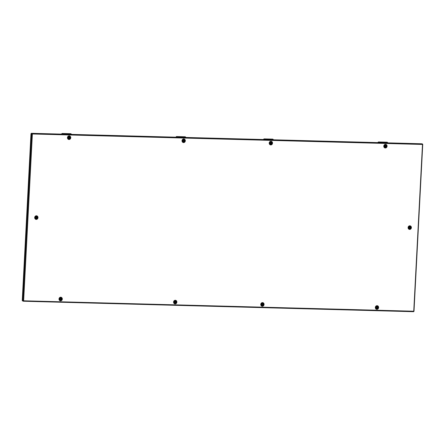 <?xml version="1.0" encoding="UTF-8"?>
<svg xmlns="http://www.w3.org/2000/svg" width="445" height="445" viewBox="0 0 445 445"><rect width="100%" height="100%" fill="white"/><g stroke="black" fill="none" stroke-linecap="round" stroke-linejoin="round"><path stroke-width="0.67" d="M422.411 143.902L31.278 133.3L421.665 143.774L422.505 144.219M422.5 144.247L413.733 311.361M413.705 311.216L22.283 300.764L31.039 133.645L31.701 133.756L22.945 300.876L23.641 300.748L23.235 301.226L413.616 311.7L23.246 301.226M22.945 300.876L23.513 300.725L23.235 301.226L22.367 300.781M31.929 133.711L31.039 133.645M31.278 133.3L421.649 143.774M31.272 133.3L31.128 133.65M32.251 133.962L31.701 133.756L32.385 133.984L23.641 300.748M36.056 218.061L35.906 217.933A0.54 0.49 -80.5 0 1 35.795 217.616L35.828 217.399A0.54 0.49 -80.5 0 1 36.028 217.132L36.212 217.049A0.54 0.49 -80.5 0 1 36.512 217.093L36.668 217.227A0.54 0.49 -80.5 0 1 36.774 217.544L36.74 217.755A0.54 0.49 -80.5 0 1 36.546 218.028L36.362 218.111A0.54 0.49 -80.5 0 1 36.056 218.061L35.889 218.039M36.067 218.751A1.19 1.074 -80.5 0 1 35.172 217.433A1.19 1.074 -80.5 0 1 36.457 216.404M37.352 217.716A1.19 1.074 99.5 0 0 35.222 217.444A1.19 1.074 99.5 0 0 37.352 217.716M36.774 217.544L36.59 217.51A0.54 0.49 99.5 0 0 36.484 217.199M36.546 218.028L36.362 217.994A0.54 0.49 99.5 0 0 36.557 217.727M69.359 137.31A0.54 0.49 -80.5 0 1 69.47 137.627L69.442 137.844A0.54 0.49 -80.5 0 1 69.248 138.111L69.064 138.195A0.54 0.49 -80.5 0 1 68.758 138.156L68.602 138.022A0.54 0.49 -80.5 0 1 68.491 137.711L68.524 137.494A0.54 0.49 -80.5 0 1 68.719 137.227L68.903 137.138A0.54 0.49 -80.5 0 1 69.209 137.182L69.025 137.149A0.54 0.49 99.5 0 0 68.981 137.132M69.47 137.627L69.287 137.594A0.54 0.49 99.5 0 0 69.175 137.282M69.248 138.111L69.064 138.084A0.54 0.49 99.5 0 0 69.259 137.811M67.918 137.544A1.19 1.074 99.5 0 0 70.049 137.794A1.19 1.074 99.5 0 0 67.918 137.544M60.654 299.513L60.47 299.485A0.54 0.49 99.5 0 0 60.731 299.285L60.915 299.318A0.54 0.49 -80.5 0 1 60.654 299.513L60.42 299.53M60.053 299.368L60.181 299.39A0.54 0.49 -80.5 0 0 60.459 299.535L60.47 299.485M60.181 299.39L60.075 299.212A0.54 0.49 -80.5 0 1 60.053 298.879L60.097 298.673M61.416 298.295A1.19 1.074 99.5 0 0 59.624 298.384A1.19 1.074 99.5 0 0 60.331 300.169A1.19 1.074 99.5 0 0 61.416 298.295M60.142 298.678A0.54 0.49 -80.5 0 1 60.398 298.484L60.598 298.462A0.54 0.49 -80.5 0 1 60.87 298.601L60.982 298.779A0.54 0.49 -80.5 0 1 60.998 299.118L60.915 299.318M60.87 298.601L60.687 298.573A0.54 0.49 99.5 0 0 60.453 298.439M60.998 299.118L60.815 299.09A0.54 0.49 99.5 0 0 60.798 298.751M409.339 227.239A0.54 0.49 -80.5 0 1 409.611 227.072L409.806 227.072A0.54 0.49 -80.5 0 1 410.068 227.245L410.162 227.434A0.54 0.49 -80.5 0 1 410.151 227.773L410.045 227.962A0.54 0.49 -80.5 0 1 409.773 228.129L409.572 228.129A0.54 0.49 -80.5 0 1 409.311 227.957L409.222 227.768A0.54 0.49 -80.5 0 1 409.233 227.428L409.272 227.228M409.806 227.072L409.623 227.028A0.54 0.49 99.5 0 1 409.884 227.211L410.068 227.245M409.472 228.769A1.19 1.074 -80.5 0 1 409.661 226.405A1.19 1.074 -80.5 0 1 409.862 226.422M409.673 228.786A1.19 1.074 99.5 0 0 409.712 226.416A1.19 1.074 99.5 0 0 409.673 228.786M410.151 227.773L409.967 227.74A0.54 0.49 99.5 0 0 409.978 227.401M410.045 227.962L409.862 227.929A0.54 0.49 99.5 0 1 409.589 228.101L409.773 228.129M53.133 302.027L62.211 302.272M61.605 134.112L61.744 133.756L61.588 134.112M61.744 133.756L62.072 133.467L70.905 133.706L71.606 134.379M183.729 140.381A0.54 0.49 -80.5 0 1 183.841 140.698L183.807 140.909A0.54 0.49 -80.5 0 1 183.613 141.182L183.429 141.265A0.54 0.49 -80.5 0 1 183.123 141.226L182.973 141.093A0.54 0.49 -80.5 0 1 182.862 140.781L182.889 140.564A0.54 0.49 -80.5 0 1 183.084 140.292L183.268 140.208A0.54 0.49 -80.5 0 1 183.574 140.253L183.39 140.22A0.54 0.49 99.5 0 0 183.346 140.197M183.841 140.698L183.657 140.665A0.54 0.49 99.5 0 0 183.546 140.353M183.613 141.182L183.429 141.154A0.54 0.49 99.5 0 0 183.624 140.881M183.151 141.911A1.19 1.074 99.5 0 0 183.546 139.563A1.19 1.074 -80.5 0 0 183.501 139.558L183.546 139.563M175.024 302.583L174.84 302.55A0.54 0.49 99.5 0 0 175.096 302.355L175.28 302.389A0.54 0.49 -80.5 0 1 175.024 302.583L174.785 302.594M174.423 302.439L174.551 302.461A0.54 0.49 -80.5 0 0 174.824 302.606L174.84 302.55M174.551 302.461L174.44 302.283A0.54 0.49 -80.5 0 1 174.423 301.944L174.468 301.743M175.091 300.892L175.046 300.887A1.19 1.074 -80.5 0 1 175.069 300.892A1.19 1.074 99.5 0 1 175.797 302.678A1.19 1.074 99.5 0 1 174.696 303.24M174.512 301.749A0.54 0.49 -80.5 0 1 174.768 301.549L174.963 301.532A0.54 0.49 -80.5 0 1 175.241 301.671L175.347 301.849A0.54 0.49 -80.5 0 1 175.369 302.188L175.28 302.389M175.241 301.671L175.057 301.643A0.54 0.49 99.5 0 0 174.818 301.504M175.369 302.188L175.185 302.155A0.54 0.49 99.5 0 0 175.163 301.821M167.498 305.098L176.576 305.342M175.975 137.182L176.109 136.826L175.953 137.182M175.964 137.11L176.442 136.537L185.276 136.776L185.977 137.449M271.161 142.6L271.311 142.734A0.54 0.49 -80.5 0 1 271.422 143.045L271.394 143.262A0.54 0.49 -80.5 0 1 271.2 143.535L271.011 143.618A0.54 0.49 -80.5 0 1 270.71 143.574L270.554 143.446A0.54 0.49 -80.5 0 1 270.443 143.129L270.477 142.917A0.54 0.49 -80.5 0 1 270.671 142.645L270.855 142.561A0.54 0.49 -80.5 0 1 271.161 142.6L270.977 142.572A0.54 0.49 99.5 0 0 270.927 142.55M271.422 143.045L271.239 143.017A0.54 0.49 99.5 0 0 271.127 142.7M271.2 143.535L271.016 143.501A0.54 0.49 99.5 0 0 271.211 143.229M271.133 141.916A1.19 1.074 99.5 0 0 270.738 144.263L270.694 144.252A1.19 1.074 -80.5 0 1 271.083 141.905M262.606 304.931L262.422 304.903A0.54 0.49 99.5 0 0 262.678 304.708L262.862 304.736A0.54 0.49 -80.5 0 1 262.606 304.931L262.372 304.947M262.005 304.792L262.133 304.814A0.54 0.49 -80.5 0 0 262.411 304.953L262.422 304.903M262.133 304.814L262.027 304.636A0.54 0.49 -80.5 0 1 262.005 304.297L262.049 304.091M262.678 303.245A1.19 1.074 99.5 0 0 261.593 305.12A1.19 1.074 99.5 0 0 262.283 305.593L262.238 305.582A1.19 1.074 -80.5 0 1 261.532 303.796A1.19 1.074 -80.5 0 1 262.628 303.234M262.094 304.096A0.54 0.49 -80.5 0 1 262.35 303.902L262.55 303.879A0.54 0.49 -80.5 0 1 262.823 304.024L262.934 304.202A0.54 0.49 -80.5 0 1 262.951 304.541L262.862 304.736M262.823 304.024L262.639 303.991A0.54 0.49 99.5 0 0 262.405 303.857M262.951 304.541L262.767 304.508A0.54 0.49 99.5 0 0 262.75 304.169M255.085 307.445L264.163 307.69M263.696 139.179L264.024 138.89L272.857 139.124L273.558 139.802M385.526 145.671L385.682 145.804A0.54 0.49 -80.5 0 1 385.793 146.116L385.759 146.333A0.54 0.49 -80.5 0 1 385.565 146.6L385.381 146.689A0.54 0.49 -80.5 0 1 385.075 146.644L384.925 146.516A0.54 0.49 -80.5 0 1 384.814 146.199L384.842 145.982A0.54 0.49 -80.5 0 1 385.036 145.715L385.22 145.626A0.54 0.49 -80.5 0 1 385.526 145.671L385.342 145.643A0.54 0.49 99.5 0 0 385.298 145.621M385.793 146.116L385.609 146.082A0.54 0.49 99.5 0 0 385.498 145.771M385.565 146.6L385.381 146.572A0.54 0.49 99.5 0 0 385.576 146.299M384.235 146.032A1.19 1.074 99.5 0 0 386.366 146.283A1.19 1.074 99.5 0 0 384.235 146.032M376.976 308.001L376.793 307.973A0.54 0.49 99.5 0 0 377.049 307.773L377.232 307.807A0.54 0.49 -80.5 0 1 376.976 308.001L376.737 308.018A0.54 0.49 -80.5 0 1 376.503 307.884L376.375 307.862M376.503 307.884L376.392 307.706A0.54 0.49 -80.5 0 1 376.375 307.367L376.42 307.161M377.733 306.783A1.19 1.074 99.5 0 0 375.942 306.872A1.19 1.074 99.5 0 0 376.648 308.663A1.19 1.074 99.5 0 0 377.733 306.783M376.459 307.167A0.54 0.49 -80.5 0 1 376.72 306.972L376.915 306.95A0.54 0.49 -80.5 0 1 377.193 307.095L377.299 307.272A0.54 0.49 -80.5 0 1 377.321 307.606L377.232 307.807M377.193 307.095L377.01 307.061A0.54 0.49 99.5 0 0 376.77 306.928M377.321 307.606L377.137 307.578A0.54 0.49 99.5 0 0 377.115 307.239M369.45 310.515L378.528 310.76M378.055 142.272L378.15 142.606M378.061 142.339L378.395 141.961L387.222 142.194L387.929 142.867M422.444 144.453L32.385 133.984M378.628 307.551A1.825 1.647 99.5 0 0 376.231 305.91A1.825 1.647 99.5 0 0 376.07 309.064A1.825 1.647 99.5 0 0 378.628 307.551M264.063 304.48A1.825 1.647 99.5 0 0 261.671 302.834A1.825 1.647 99.5 0 0 261.504 305.988A1.825 1.647 99.5 0 0 264.063 304.48M411.397 227.656A1.825 1.647 -80.5 0 1 408.838 229.164A1.825 1.647 -80.5 0 1 409.005 226.01A1.825 1.647 -80.5 0 1 411.397 227.656M387.078 146.221A1.825 1.647 -80.5 0 1 384.524 147.734A1.825 1.647 -80.5 0 1 384.686 144.581A1.825 1.647 -80.5 0 1 387.078 146.221M272.518 143.151A1.825 1.647 -80.5 0 1 269.959 144.658A1.825 1.647 -80.5 0 1 270.126 141.504A1.825 1.647 -80.5 0 1 272.518 143.151M59.007 298.973A1.825 1.647 -80.5 0 1 61.566 297.466A1.825 1.647 -80.5 0 1 61.399 300.62A1.825 1.647 -80.5 0 1 59.007 298.973M173.567 302.049A1.825 1.647 -80.5 0 1 176.125 300.536A1.825 1.647 -80.5 0 1 175.964 303.69A1.825 1.647 -80.5 0 1 173.567 302.049M34.688 217.544A1.825 1.647 99.5 0 0 37.085 219.19A1.825 1.647 99.5 0 0 37.246 216.036A1.825 1.647 99.5 0 0 34.688 217.544M67.462 137.644A1.825 1.647 99.5 0 0 69.854 139.291A1.825 1.647 99.5 0 0 70.021 136.137A1.825 1.647 99.5 0 0 67.462 137.644M182.022 140.72A1.825 1.647 99.5 0 0 184.419 142.361A1.825 1.647 99.5 0 0 184.58 139.207A1.825 1.647 99.5 0 0 182.022 140.72M261.098 304.386A1.368 1.235 -80.5 0 1 263.568 304.452A1.368 1.235 -80.5 0 1 261.098 304.386M375.658 307.462A1.368 1.235 -80.5 0 1 378.128 307.528A1.368 1.235 -80.5 0 1 375.658 307.462M408.427 227.562A1.368 1.235 -80.5 0 1 410.902 227.629A1.368 1.235 -80.5 0 1 408.427 227.562M269.553 143.056A1.368 1.235 99.5 0 0 272.023 143.123A1.368 1.235 99.5 0 0 269.553 143.056M384.113 146.132A1.368 1.235 99.5 0 0 386.583 146.199A1.368 1.235 99.5 0 0 384.113 146.132M176.376 302.116A1.368 1.235 99.5 0 0 173.9 302.049A1.368 1.235 99.5 0 0 176.376 302.116M61.811 299.04A1.368 1.235 99.5 0 0 59.341 298.973A1.368 1.235 99.5 0 0 61.811 299.04M37.497 217.611A1.368 1.235 99.5 0 0 35.022 217.544A1.368 1.235 99.5 0 0 37.497 217.611M184.831 140.787A1.368 1.235 -80.5 0 1 182.355 140.72A1.368 1.235 -80.5 0 1 184.831 140.787M70.266 137.711A1.368 1.235 -80.5 0 1 67.796 137.644A1.368 1.235 -80.5 0 1 70.266 137.711M413.678 311.361L413.972 311.372M422.75 144.28L413.995 311.367M30.972 133.956L22.25 300.425M378.061 142.244L377.916 142.528"/></g></svg>
